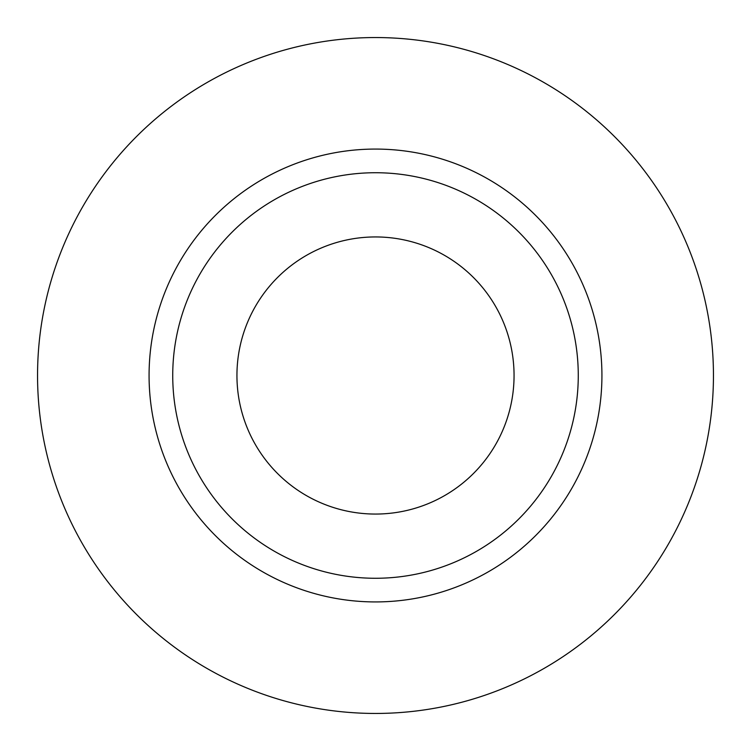 <?xml version="1.0" encoding="UTF-8"?>
<svg xmlns="http://www.w3.org/2000/svg" width="751" height="751" viewBox="0 0 751 751"><rect width="100%" height="100%" fill="white"/><g stroke="black" fill="none" stroke-linecap="round" stroke-linejoin="round"><path stroke-width="0.56" stroke-dasharray="3.75 2.82" d="M514.059 375.5A138.559 138.559 0 0 1 375.5 514.059A138.559 138.559 0 0 1 236.94 375.5A138.559 138.559 0 0 1 375.5 236.94A138.559 138.559 0 0 1 514.059 375.5M172.73 375.5A202.77 202.77 0 0 0 375.5 578.27A202.77 202.77 0 0 0 578.27 375.5A202.77 202.77 0 0 0 375.5 172.73A202.77 202.77 0 0 0 172.73 375.5A202.77 202.77 0 0 1 375.5 172.73A202.77 202.77 0 0 1 578.27 375.5M713.45 375.5A337.95 337.95 0 0 0 375.5 37.55A337.95 337.95 0 0 0 37.55 375.5A337.95 337.95 0 0 0 375.5 713.45A337.95 337.95 0 0 0 713.45 375.5"/><path stroke-width="1.13" d="M236.94 375.5A138.559 138.559 0 0 0 375.5 514.059A138.559 138.559 0 0 0 514.059 375.5A138.559 138.559 0 0 0 375.5 236.94A138.559 138.559 0 0 0 236.94 375.5M578.27 375.5A202.77 202.77 0 0 0 375.5 172.73A202.77 202.77 0 0 0 172.73 375.5A202.77 202.77 0 0 0 375.5 578.27A202.77 202.77 0 0 0 578.27 375.5M713.45 375.5A337.95 337.95 0 0 0 375.5 37.55A337.95 337.95 0 0 0 37.55 375.5A337.95 337.95 0 0 0 375.5 713.45A337.95 337.95 0 0 0 713.45 375.5M601.927 375.5A226.426 226.426 0 0 1 375.5 601.927A226.426 226.426 0 0 1 149.073 375.5A226.426 226.426 0 0 1 375.5 149.073A226.426 226.426 0 0 1 601.927 375.5"/></g></svg>
